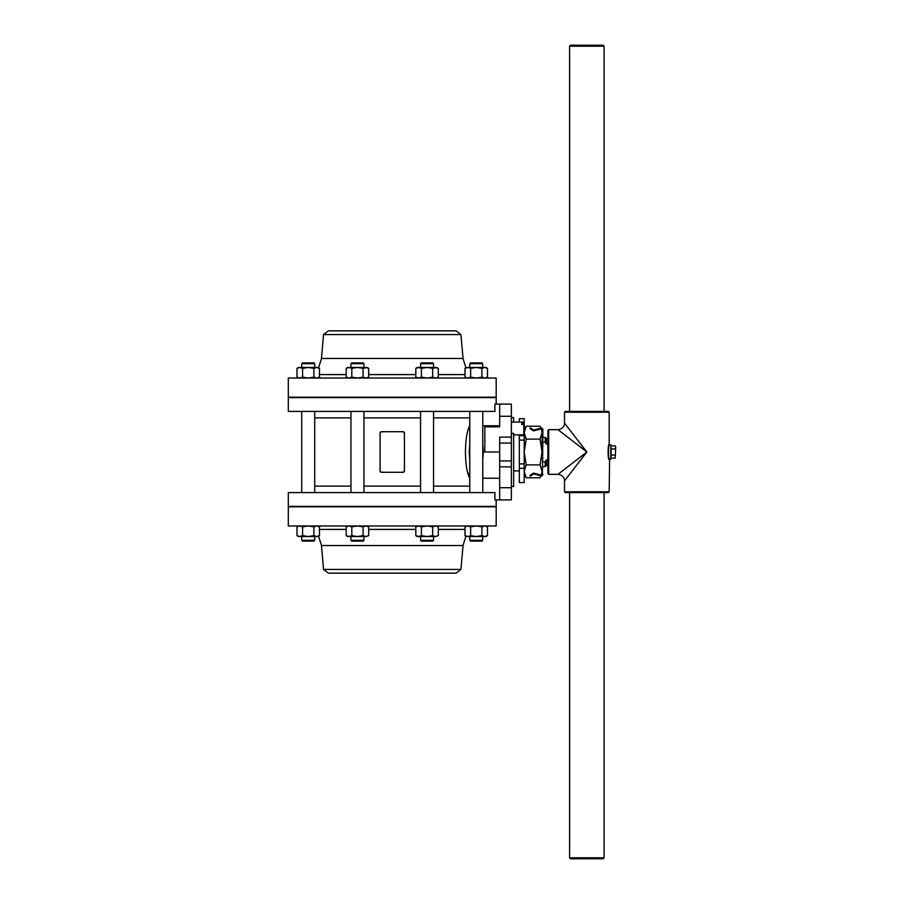 <?xml version="1.0" encoding="UTF-8"?>
<svg xmlns="http://www.w3.org/2000/svg" width="904" height="904" viewBox="0 0 904 904"><rect width="100%" height="100%" fill="white"/><g stroke="black" fill="none" stroke-linecap="round" stroke-linejoin="round"><path stroke-width="1.36" d="M496.183 404.088L496.183 397.602L288.32 397.602L288.32 411.399L494.906 411.399L494.906 404.088L499.675 404.088L499.675 426.824L484.815 426.824L497.72 426.824M511.37 486.476L513.641 486.476L513.641 433.332L511.37 433.332M499.675 404.088L511.37 404.088L511.37 499.912L494.906 499.912L494.906 492.601L288.32 492.601L288.32 506.398L496.183 506.398L496.183 499.912M513.641 422.055L513.641 417.524L511.37 417.524M433.547 486.103L469.73 486.103L469.775 486.804L469.73 478.239C464.046 467.854 464.046 436.146 469.73 425.761L469.775 417.196M482.77 444.497L483.369 452L482.77 459.503M469.775 459.503L469.176 452.023L469.775 444.497M499.675 425.761L482.77 425.761M468.17 473.154L468.577 474.589M404.427 433.005A1.299 1.299 0 0 0 403.127 431.705L404.427 433.005L404.427 470.995L403.127 472.295L381.375 472.295L380.075 470.995L380.075 433.005L381.375 431.705A1.299 1.299 0 0 0 380.075 433.005M482.77 478.239L499.675 478.239M381.375 472.295A1.299 1.299 0 0 1 380.075 470.995M404.427 470.995A1.299 1.299 0 0 1 403.127 472.295M403.127 431.705L381.375 431.705M499.675 452L484.815 452L484.815 426.824M511.37 437.118L499.675 437.118L499.675 499.912M496.183 378.03L288.32 378.03L288.32 397.195L496.183 397.195L496.183 378.03M323.542 334.582L460.95 334.582L456.102 330.853L328.401 330.853L323.542 334.582L321.462 358.459L318.592 367.826L316.671 367.476L319.485 368.346L319.485 377.16L316.671 378.03L313.857 377.16L308.23 378.03L302.603 377.16L299.789 378.03L296.975 377.16L296.975 368.346L299.789 367.476L302.603 368.346L308.23 367.476L313.857 368.346L316.671 367.476L298.489 367.476L296.975 368.346L298.489 367.476M460.95 334.582L463.04 358.459L321.462 358.459M463.04 358.459L465.91 367.826L466.52 367.476L465.018 368.346L467.831 367.476L470.645 368.346L476.272 367.476L481.9 368.346L484.713 367.476L487.516 368.346L487.516 377.16L484.713 378.03L481.9 377.16L476.272 378.03L470.645 377.16L467.831 378.03L465.018 377.16L465.018 368.346M288.32 525.97L496.183 525.97L496.183 506.805L288.32 506.805L288.32 525.97M460.95 569.418L323.542 569.418L328.401 573.147L456.102 573.147L460.95 569.418L463.04 545.541L465.91 536.174L467.831 536.524L465.018 535.654L465.018 526.84L467.831 525.97L470.645 526.84L476.272 525.97L481.9 526.84L484.713 525.97L487.516 526.84L487.516 535.654L484.713 536.524L481.9 535.654L476.272 536.524L470.645 535.654L467.831 536.524L486.013 536.524L487.516 535.654M323.542 569.418L321.462 545.541L463.04 545.541M321.462 545.541L318.592 536.174M542.886 442.124L545.202 442.124L546.378 443.977L547.88 443.977M547.88 460.023L546.378 460.023L545.202 461.876L542.886 461.876M547.88 438.564L546.378 438.564L546.378 443.977M546.378 460.023L546.378 465.436L547.88 465.436M546.378 438.564L545.202 437.389L545.202 442.124M545.202 461.876L545.202 466.611L546.378 465.436M481.956 362.888L470.588 362.888L469.775 363.702L482.77 363.702L481.956 362.888M482.77 540.298L469.775 540.298L469.775 536.524L469.775 540.298L470.588 541.112L481.956 541.112L482.77 540.298L482.77 536.524M432.733 362.888L421.366 362.888L420.552 363.702L433.547 363.702L432.733 362.888M420.552 540.298L421.366 541.112L432.733 541.112L433.547 540.298L420.552 540.298L420.552 536.524M363.137 362.888L351.769 362.888L350.955 363.702L363.95 363.702L363.137 362.888M350.955 540.298L351.769 541.112L363.137 541.112L363.95 540.298L350.955 540.298L350.955 536.524M313.914 362.888L302.546 362.888L301.733 363.702L314.728 363.702L313.914 362.888M314.728 540.298L301.733 540.298L301.733 536.524L301.733 540.298L302.546 541.112L313.914 541.112L314.728 540.298L314.728 536.524M470.645 377.16L470.645 368.346M481.9 377.16L481.9 368.346M486.013 367.476L487.516 368.346L486.013 367.476L466.52 367.476M436.801 378.03L438.304 377.16L438.304 368.346L435.491 367.476L427.05 367.476L432.677 368.346L436.801 367.476L438.304 368.346M438.304 377.16L435.491 378.03L432.677 377.16L427.05 378.03L421.422 377.16L418.62 378.03L415.806 377.16L415.806 368.346L418.62 367.476L421.422 368.346L427.05 367.476L417.309 367.476L415.806 368.346M421.422 377.16L421.422 368.346M432.677 377.16L432.677 368.346M367.193 378.03L368.696 377.16L368.696 368.346L365.883 367.476L357.453 367.476L363.069 368.346L367.193 367.476L368.696 368.346M368.696 377.16L365.883 378.03L363.069 377.16L357.453 378.03L351.825 377.16L349.012 378.03L346.198 377.16L346.198 368.346L349.012 367.476L351.825 368.346L357.453 367.476L347.701 367.476L346.198 368.346M351.825 377.16L351.825 368.346M363.069 377.16L363.069 368.346M302.603 377.16L302.603 368.346M313.857 377.16L313.857 368.346M470.645 535.654L470.645 526.84M481.9 535.654L481.9 526.84M319.485 535.654L316.671 536.524L319.485 535.654L319.485 526.84L316.671 525.97L313.857 526.84L313.857 535.654L308.23 536.524L302.603 535.654L299.789 536.524L296.975 535.654L296.975 526.84L299.789 525.97L302.603 526.84L308.23 525.97L313.857 526.84M302.603 535.654L302.603 526.84M298.489 536.524L296.975 535.654L298.489 536.524L316.671 536.524L313.857 535.654M368.696 535.654L365.883 536.524L368.696 535.654L368.696 526.84L365.883 525.97L363.069 526.84L363.069 535.654L357.453 536.524L351.825 535.654L349.012 536.524L346.198 535.654L346.198 526.84L349.012 525.97L351.825 526.84L357.453 525.97L363.069 526.84M351.825 535.654L351.825 526.84M346.198 535.654L347.701 536.524L365.883 536.524L363.069 535.654M438.304 535.654L435.491 536.524L438.304 535.654L438.304 526.84L435.491 525.97L432.677 526.84L432.677 535.654L427.05 536.524L421.422 535.654L418.62 536.524L415.806 535.654L415.806 526.84L418.62 525.97L421.422 526.84L427.05 525.97L432.677 526.84M421.422 535.654L421.422 526.84M415.806 535.654L417.309 536.524L435.491 536.524L432.677 535.654M519.325 482.566L524.196 482.566L524.196 463.899L519.325 463.899L519.325 482.566M519.325 434.847L519.325 463.899M519.325 440.101L524.196 440.101L524.196 418.688L519.325 418.688L519.325 422.055M524.196 474.329L526.196 477.787L540.061 477.787L541.033 475.888M526.196 477.787L524.196 471.334L526.196 464.893L524.196 452L526.196 439.107L524.196 432.666L526.196 426.213L540.061 426.213L541.033 428.112M526.196 439.107L540.061 439.107L542.061 452L540.061 464.893L542.061 471.334L541.36 475.075M541.36 428.925L542.061 432.666L540.061 439.107M526.196 464.893L540.061 464.893M542.061 471.334L542.061 474.329A0.814 0.814 0 0 1 541.044 475.052L534.162 473.244A1.638 1.638 0 0 0 532.795 473.493L529.88 475.56L530.354 476.227L533.281 474.171A0.814 0.814 0 0 1 533.948 474.046L540.829 475.854A1.638 1.638 0 0 0 542.886 474.397L541.711 474.939M542.434 475.402L542.886 429.603A1.638 1.638 0 0 0 540.829 428.146L533.948 429.954A0.814 0.814 0 0 1 533.281 429.829L530.354 427.773L529.88 428.439L532.795 430.507A1.638 1.638 0 0 0 534.162 430.756L541.044 428.948L542.061 429.728L542.061 445.909L542.061 432.666M519.325 435.694L524.196 435.694L524.196 468.306L519.325 468.306M542.886 474.397L541.044 475.052M542.886 458.091L542.061 458.091M541.044 428.948A0.814 0.814 0 0 1 542.061 429.671L542.807 429.242M542.886 429.603L541.711 429.061M542.886 445.909L542.061 445.909M547.88 452L547.88 473.515L548.694 474.329L548.694 429.671L547.88 430.485L547.88 452M548.694 429.671L558.028 429.671L586.854 452L558.028 474.329L548.694 474.329M558.028 474.329C562.311 475.029 564.48 477.199 564.525 480.826L586.854 452L564.525 423.174C564.48 426.801 562.311 428.971 558.028 429.671M609.183 412.213L608.369 411.399L565.339 411.399L564.525 412.213L609.183 412.213L609.183 444.282C607.759 443.807 607.759 460.192 609.183 459.718L608.855 458.644M565.339 492.601L608.369 492.601L609.183 491.787L564.525 491.787L565.339 492.601M608.708 458.113L608.437 457.062M608.302 456.373L608.177 455.718M611.217 452L610.81 444.689L610.81 459.311L611.217 452M610.81 459.311L609.59 459.311C608.143 459.763 608.132 444.237 609.59 444.689L609.183 444.282M523.789 424.473L521.766 424.473L521.766 423.445L523.789 423.445L523.789 434.847L513.641 434.847M521.766 424.473L521.766 423.445M523.789 423.445L523.789 422.055L511.37 422.055M570.616 858.8L603.092 858.8L604.109 857.783L569.599 857.783L570.616 858.8M604.109 46.217L603.092 45.2L570.616 45.2L569.599 46.217L604.109 46.217L604.109 411.399M569.599 46.217L569.599 411.399M615.206 445.909L615.68 447.435L615.206 445.909L611.217 445.909M615.206 458.091L615.68 447.435L615.206 458.091L611.217 458.091M615.206 455.051L611.217 455.051M615.206 448.949L611.217 448.949M420.552 486.103L363.95 486.103M350.955 486.103L314.728 486.103M314.728 417.897L350.955 417.897M363.95 417.897L420.552 417.897M433.547 417.897L469.73 417.897M511.37 460.927L499.675 460.927M511.37 466.882L499.675 466.882M511.37 487.731L499.675 487.731M511.37 416.269L499.675 416.269M511.37 443.073L499.675 443.073M465.018 374.584L438.304 374.584M415.806 374.584L368.696 374.584M346.198 374.584L319.485 374.584M319.485 529.416L346.198 529.416M368.696 529.416L415.806 529.416M438.304 529.416L465.018 529.416M542.886 437.389L545.202 437.389M542.886 466.611L545.202 466.611M513.641 470.916L519.325 470.916M469.775 363.702L469.775 367.476L469.775 363.702L470.588 362.888M482.77 492.601L482.77 411.399M482.77 367.476L482.77 363.702M469.775 492.601L469.775 411.399M470.588 541.112L469.775 540.298M433.547 540.298L433.547 536.524M433.547 492.601L433.547 411.399M433.547 367.476L433.547 363.702M420.552 492.601L420.552 411.399M420.552 367.476L420.552 363.702M363.95 540.298L363.95 536.524M363.95 492.601L363.95 411.399M363.95 367.476L363.95 363.702M350.955 492.601L350.955 411.399M350.955 367.476L350.955 363.702M314.728 492.601L314.728 411.399M314.728 367.476L314.728 363.702M301.733 492.601L301.733 411.399L301.733 492.601M301.733 363.702L301.733 367.476L301.733 363.702L302.546 362.888M302.546 541.112L301.733 540.298M486.013 378.03L487.516 377.16M466.52 378.03L465.018 377.16M417.309 378.03L415.806 377.16M347.701 378.03L346.198 377.16M317.971 367.476L319.485 368.346M317.971 378.03L319.485 377.16M298.489 378.03L296.975 377.16L298.489 378.03M486.013 525.97L487.516 526.84M466.52 536.524L465.018 535.654M466.52 525.97L465.018 526.84M298.489 525.97L296.975 526.84L298.489 525.97M317.971 525.97L319.485 526.84M367.193 525.97L368.696 526.84M347.701 525.97L346.198 526.84M436.801 525.97L438.304 526.84M417.309 525.97L415.806 526.84M541.157 475.899L540.061 477.787M524.196 429.671L526.196 426.213M541.157 428.101L540.061 426.213M564.525 412.213L564.525 423.174M564.525 480.826L564.525 491.787M609.59 459.311L609.183 491.787M610.81 444.689L609.59 444.689M569.599 492.601L569.599 857.783M604.109 492.601L604.109 857.783"/></g></svg>
